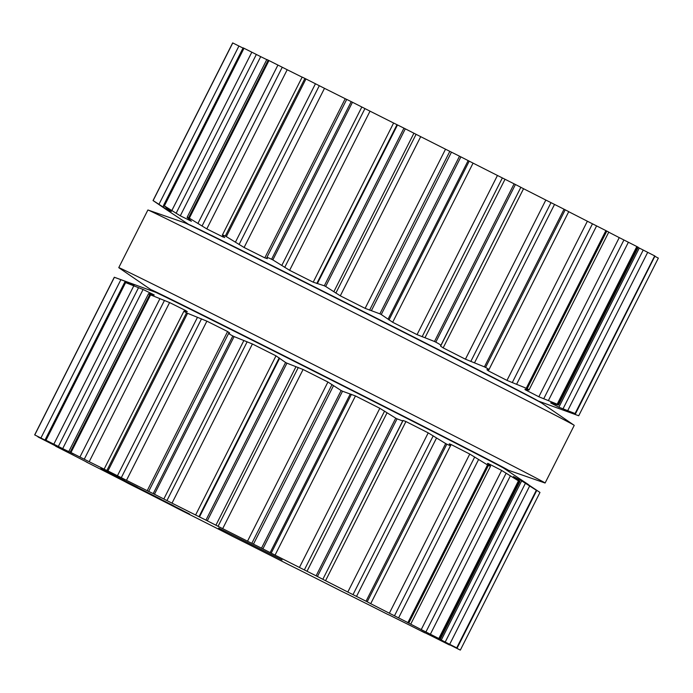 <?xml version="1.0" encoding="UTF-8"?>
<svg xmlns="http://www.w3.org/2000/svg" width="693" height="693" viewBox="0 0 693 693"><rect width="100%" height="100%" fill="white"/><g stroke="black" fill="none" stroke-linecap="round" stroke-linejoin="round"><path stroke-width="1.04" d="M478.447 454.469A200.078 1.048 -153.2 0 0 274.948 351.204A200.078 1.048 -153.2 0 0 151.143 289.83A200.078 1.048 -153.2 0 0 155.561 292.281A200.078 1.048 -153.2 0 1 151.143 289.83L118.91 267.767A238.825 1.247 -153.2 0 1 118.763 267.637A238.825 1.247 -153.2 0 0 118.91 267.767L151.143 289.83A200.078 1.048 -153.2 0 1 274.948 351.204A200.078 1.048 -153.2 0 1 478.447 454.469A200.078 1.048 -153.2 0 1 508.038 470.114A200.078 1.048 -153.2 0 0 478.447 454.469M503.447 468.009A200.078 1.048 -153.2 0 0 508.038 470.114L544.932 482.969A238.825 1.247 -153.2 0 0 545.114 483.004A238.825 1.247 -153.2 0 0 509.606 464.293A238.825 1.247 -153.2 0 0 270.686 343.044A238.825 1.247 -153.2 0 0 118.763 267.637A238.825 1.247 -153.2 0 1 270.686 343.044A238.825 1.247 -153.2 0 1 509.606 464.293A238.825 1.247 -153.2 0 1 545.114 483.004A238.825 1.247 -153.2 0 1 544.932 482.969L508.038 470.114A200.078 1.048 -153.2 0 1 503.447 468.009M459.234 444.845A174.246 0.91 -153.2 0 0 299.324 363.634A174.246 0.91 -153.2 0 0 176.984 302.642A174.246 0.91 -153.2 0 1 299.324 363.634A174.246 0.91 -153.2 0 1 459.234 444.845A174.246 0.91 -153.2 0 1 482.389 456.912A174.246 0.91 -153.2 0 0 459.234 444.845M512.222 387.595A200.078 1.048 -153.2 0 0 315.445 287.716A200.078 1.048 -153.2 0 0 184.962 222.886L148.068 210.031A238.825 1.247 -153.2 0 0 147.886 209.996L118.763 267.637L147.886 209.996A238.825 1.247 -153.2 0 1 148.068 210.031A238.825 1.247 -153.2 0 1 303.829 287.422A238.825 1.247 -153.2 0 1 538.721 406.644A238.825 1.247 -153.2 0 0 303.829 287.422A238.825 1.247 -153.2 0 0 148.068 210.031L184.962 222.886A200.078 1.048 -153.2 0 1 315.445 287.716A200.078 1.048 -153.2 0 1 512.222 387.595A200.078 1.048 -153.2 0 1 541.857 403.17A200.078 1.048 -153.2 0 0 512.222 387.595M574.237 425.363A238.825 1.247 -153.2 0 0 574.09 425.233A238.825 1.247 -153.2 0 0 538.721 406.644A238.825 1.247 -153.2 0 1 574.09 425.233A238.825 1.247 -153.2 0 1 574.237 425.363L545.114 483.004L574.237 425.363M537.439 400.719A195.556 1.022 -153.2 0 0 537.898 400.909L578.716 415.757L658.35 258.108L654.998 256.375M569.048 411.685L568.814 412.144L565.713 411.001A224.749 1.178 26.8 0 0 565.332 410.724A224.749 1.178 26.8 0 0 564.171 410.057L575.476 413.799L654.972 256.046A238.955 1.247 -153.2 0 0 654.842 255.977A238.955 1.247 -153.2 0 0 654.703 255.908L639.284 248.051A224.749 1.178 -153.2 0 0 638.149 247.453M551.065 402.876L555.769 404.34C558.515 405.214 559.19 405.266 557.796 404.487L558.558 405.015L638.244 247.271L637.43 246.847A238.955 1.247 -153.2 0 0 637.127 246.682A238.955 1.247 -153.2 0 0 636.824 246.526L619.247 237.612A224.749 1.178 -153.2 0 0 612.69 234.234A224.749 1.178 -153.2 0 0 608.731 232.19M525.32 389.249L525.103 389.691L525.025 389.171L529.028 389.968L608.783 232.103L606.808 231.072A238.955 1.247 -153.2 0 0 606.358 230.838A238.955 1.247 -153.2 0 0 605.899 230.604L587.369 221.232A224.749 1.178 -153.2 0 0 578.3 216.597A224.749 1.178 -153.2 0 0 568.728 211.712L568.71 211.703M568.728 211.712L488.331 370.868L486.919 369.681L488.903 369.698L568.745 211.642L565.202 209.806A238.955 1.247 -153.2 0 0 564.622 209.511A238.955 1.247 -153.2 0 0 564.05 209.217L545.824 200.043A224.749 1.178 -153.2 0 0 534.866 194.464A224.749 1.178 -153.2 0 0 523.553 188.721L520.841 187.327M440.913 345.547L520.859 187.292L515.427 184.503A238.955 1.247 -153.2 0 0 514.769 184.173A238.955 1.247 -153.2 0 0 514.111 183.836L497.444 175.468A224.749 1.178 -153.2 0 0 485.334 169.335A224.749 1.178 -153.2 0 0 473.068 163.124L460.897 156.887A238.955 1.247 -153.2 0 0 460.204 156.531A238.955 1.247 -153.2 0 0 459.511 156.185L445.521 149.203A224.749 1.178 -153.2 0 0 433.09 142.923A224.749 1.178 -153.2 0 0 420.694 136.668L405.31 128.829A238.955 1.247 -153.2 0 0 404.625 128.482A238.955 1.247 -153.2 0 0 403.95 128.144L393.607 123.016A224.749 1.178 -153.2 0 0 381.687 117.022A224.749 1.178 -153.2 0 0 370.019 111.157L352.468 102.252A238.955 1.247 -153.2 0 0 351.845 101.94A238.955 1.247 -153.2 0 0 351.212 101.628L346.717 99.394L266.822 257.562L267.264 258.732M346.691 99.445L345.218 98.709A224.749 1.178 -153.2 0 0 334.641 93.408A224.749 1.178 -153.2 0 0 324.489 88.332L305.959 78.959A238.955 1.247 -153.2 0 0 305.44 78.699A238.955 1.247 -153.2 0 0 304.911 78.439L302.165 77.088L222.366 235.048L224.705 237.586M302.122 77.166A224.749 1.178 -153.2 0 0 295.14 73.683A224.749 1.178 -153.2 0 0 287.197 69.733L268.962 60.551A238.955 1.247 -153.2 0 0 268.581 60.352A238.955 1.247 -153.2 0 0 268.191 60.161L266.831 59.503L187.119 217.307L188.557 217.81C186.625 216.909 186.642 217.212 188.626 218.728L191.389 221.258A224.749 1.178 26.8 0 0 185.499 218.356A224.749 1.178 26.8 0 0 180.301 215.809L164.371 205.908A238.955 1.247 26.8 0 0 164.146 205.804A238.955 1.247 26.8 0 0 163.92 205.691L163.461 205.544L243.122 47.843L243.546 48.042L163.92 205.691L171.336 211.452A224.749 1.178 26.8 0 0 168.494 210.092A224.749 1.178 26.8 0 0 166.398 209.113L153.136 200.598A238.955 1.247 26.8 0 0 153.084 200.572A238.955 1.247 26.8 0 0 153.04 200.554L164.501 208.333A224.749 1.178 26.8 0 0 164.665 208.48L189.128 224.731A195.556 1.022 -153.2 0 0 189.553 224.991M266.77 59.624A224.749 1.178 -153.2 0 0 265.895 59.2A224.749 1.178 -153.2 0 0 260.698 56.644L244.005 48.267A238.955 1.247 -153.2 0 0 243.771 48.155A238.955 1.247 -153.2 0 0 243.546 48.042M243.009 48.068L232.77 42.949A238.955 1.247 -153.2 0 0 232.718 42.931A238.955 1.247 -153.2 0 0 232.675 42.914L153.04 200.554L232.657 42.905M577.806 415.428L568.814 412.144M654.703 255.908L575.069 413.548A238.955 1.247 26.8 0 1 575.207 413.626A238.955 1.247 26.8 0 1 575.337 413.695L654.972 256.046M575.069 413.548L558.887 407.207A224.749 1.178 26.8 0 0 555.292 405.318A224.749 1.178 26.8 0 0 550.97 403.057L550.649 402.832M636.824 246.526L557.189 404.175A238.955 1.247 26.8 0 1 557.493 404.331A238.955 1.247 26.8 0 1 557.796 404.487L637.43 246.847M557.189 404.175L538.851 396.768A224.749 1.178 26.8 0 0 532.293 393.39A224.749 1.178 26.8 0 0 525.103 389.691L525.025 389.171M527.633 389.83C529.643 390.324 529.495 389.951 527.182 388.712A238.955 1.247 26.8 0 0 526.723 388.478A238.955 1.247 26.8 0 0 526.264 388.245L506.973 380.396A224.749 1.178 26.8 0 0 497.903 375.762A224.749 1.178 26.8 0 0 488.331 370.868M488.452 369.785C489.605 369.845 488.643 369.074 485.568 367.455A238.955 1.247 26.8 0 0 484.987 367.16A238.955 1.247 26.8 0 0 484.416 366.866L465.427 359.199A224.749 1.178 26.8 0 0 454.461 353.621A224.749 1.178 26.8 0 0 443.156 347.877L440.523 346.076L520.859 187.292M440.887 345.59C441.12 345.192 439.423 344.04 435.802 342.151A238.955 1.247 26.8 0 0 435.143 341.814A238.955 1.247 26.8 0 0 434.485 341.484L417.047 334.632A224.749 1.178 26.8 0 0 404.937 328.491A224.749 1.178 26.8 0 0 392.671 322.28L381.263 314.527A238.955 1.247 26.8 0 0 380.57 314.18A238.955 1.247 26.8 0 0 379.877 313.825L365.124 308.359A224.749 1.178 26.8 0 0 352.694 302.079A224.749 1.178 26.8 0 0 340.298 295.824L325.675 286.478A238.955 1.247 26.8 0 0 325 286.131A238.955 1.247 26.8 0 0 324.315 285.785L313.21 282.181A224.749 1.178 26.8 0 0 301.29 276.186A224.749 1.178 26.8 0 0 289.622 270.313L272.834 259.892A238.955 1.247 26.8 0 0 272.21 259.58A238.955 1.247 26.8 0 0 271.587 259.269C268.156 257.597 266.571 257.094 266.84 257.753M268.191 60.161L188.557 217.81A238.955 1.247 26.8 0 1 188.946 218A238.955 1.247 26.8 0 1 189.336 218.191L206.8 228.898A224.749 1.178 26.8 0 1 214.743 232.848A224.749 1.178 26.8 0 1 223.267 237.093L224.419 237.188M304.911 78.439L225.277 236.079C222.505 234.754 221.699 234.641 222.869 235.75M225.277 236.079A238.955 1.247 26.8 0 1 225.805 236.348A238.955 1.247 26.8 0 1 226.325 236.608L244.092 247.488A224.749 1.178 26.8 0 1 254.244 252.573A224.749 1.178 26.8 0 1 264.821 257.865L267.255 258.619M218.667 528.057L282.086 559.961L218.667 528.057M537.898 400.909A195.556 1.022 -153.2 0 0 509.009 385.629A195.556 1.022 -153.2 0 0 309.728 284.502A195.556 1.022 -153.2 0 0 189.128 224.731M341.155 591.06A238.955 1.247 -153.2 0 0 341.788 591.372L347.782 594.291A224.749 1.178 -153.2 0 0 358.359 599.592A224.749 1.178 -153.2 0 0 368.511 604.668L387.041 614.041A238.955 1.247 -153.2 0 0 387.56 614.301A238.955 1.247 -153.2 0 0 388.089 614.561L389.336 615.072A224.749 1.178 -153.2 0 0 397.86 619.317A224.749 1.178 -153.2 0 0 405.803 623.267L424.038 632.449A238.955 1.247 -153.2 0 0 424.419 632.648A238.955 1.247 -153.2 0 0 424.809 632.839L421.214 630.899A224.749 1.178 -153.2 0 0 427.105 633.8A224.749 1.178 -153.2 0 0 432.302 636.356L448.995 644.733A238.955 1.247 -153.2 0 0 449.229 644.845A238.955 1.247 -153.2 0 0 449.454 644.958L441.259 640.713A224.749 1.178 -153.2 0 0 444.109 642.065A224.749 1.178 -153.2 0 0 446.205 643.043L460.23 650.051A238.955 1.247 -153.2 0 0 460.282 650.069A238.955 1.247 -153.2 0 0 460.325 650.086L448.102 643.823A224.749 1.178 -153.2 0 0 447.721 643.546A224.749 1.178 -153.2 0 0 446.569 642.879L456.964 648.033A238.955 1.247 -153.2 0 0 456.834 647.964A238.955 1.247 -153.2 0 0 456.696 647.894L441.276 640.029A224.749 1.178 -153.2 0 0 437.681 638.14A224.749 1.178 -153.2 0 0 433.359 635.879L439.423 638.825A238.955 1.247 -153.2 0 0 439.119 638.669A238.955 1.247 -153.2 0 0 438.816 638.513L421.24 629.59A224.749 1.178 -153.2 0 0 414.691 626.212A224.749 1.178 -153.2 0 0 407.493 622.513L408.809 623.059A238.955 1.247 -153.2 0 0 408.35 622.825A238.955 1.247 -153.2 0 0 407.891 622.591L389.362 613.218A224.749 1.178 -153.2 0 0 380.292 608.584A224.749 1.178 -153.2 0 0 370.72 603.69L367.195 601.793A238.955 1.247 -153.2 0 0 366.614 601.498A238.955 1.247 -153.2 0 0 366.043 601.203L347.817 592.03A224.749 1.178 -153.2 0 0 336.859 586.451A224.749 1.178 -153.2 0 0 325.545 580.699L317.42 576.489A238.955 1.247 -153.2 0 0 316.77 576.16A238.955 1.247 -153.2 0 0 316.112 575.822L299.437 567.454A224.749 1.178 -153.2 0 0 287.326 561.321A224.749 1.178 -153.2 0 0 275.06 555.11L262.89 548.873A238.955 1.247 -153.2 0 0 262.197 548.518A238.955 1.247 -153.2 0 0 261.504 548.172L247.522 541.19A224.749 1.178 -153.2 0 0 235.083 534.909A224.749 1.178 -153.2 0 0 222.687 528.655L207.302 520.815A238.955 1.247 -153.2 0 0 206.618 520.469A238.955 1.247 -153.2 0 0 205.942 520.122L195.599 515.003A224.749 1.178 -153.2 0 0 183.68 509.009A224.749 1.178 -153.2 0 0 172.011 503.144L154.461 494.239A238.955 1.247 -153.2 0 0 153.837 493.927A238.955 1.247 -153.2 0 0 153.214 493.607L147.211 490.696A224.749 1.178 -153.2 0 0 136.634 485.395A224.749 1.178 -153.2 0 0 126.481 480.31L107.952 470.945A238.955 1.247 -153.2 0 0 107.432 470.686A238.955 1.247 -153.2 0 0 106.904 470.426L105.665 469.915A224.749 1.178 -153.2 0 0 97.141 465.67A224.749 1.178 -153.2 0 0 89.198 461.72L70.963 452.538A238.955 1.247 -153.2 0 0 70.573 452.338A238.955 1.247 -153.2 0 0 70.184 452.148L73.779 454.088A224.749 1.178 -153.2 0 0 67.888 451.186A224.749 1.178 -153.2 0 0 62.699 448.631L45.998 440.254A238.955 1.247 -153.2 0 0 45.773 440.142A238.955 1.247 -153.2 0 0 45.547 440.029L53.733 444.274A224.749 1.178 -153.2 0 0 50.884 442.914A224.749 1.178 -153.2 0 0 48.787 441.943L34.763 434.935A238.955 1.247 -153.2 0 0 34.711 434.918A238.955 1.247 -153.2 0 0 34.667 434.892L46.89 441.164A224.749 1.178 -153.2 0 0 47.271 441.441A224.749 1.178 -153.2 0 0 48.432 442.099L38.028 436.954A238.955 1.247 -153.2 0 0 38.158 437.023A238.955 1.247 -153.2 0 0 38.297 437.092L53.716 444.949A224.749 1.178 -153.2 0 0 57.311 446.846A224.749 1.178 -153.2 0 0 61.634 449.107L55.57 446.153A238.955 1.247 -153.2 0 0 55.873 446.318A238.955 1.247 -153.2 0 0 56.176 446.474L73.753 455.388A224.749 1.178 -153.2 0 0 80.31 458.766A224.749 1.178 -153.2 0 0 87.5 462.474L86.192 461.928A238.955 1.247 -153.2 0 0 86.642 462.162A238.955 1.247 -153.2 0 0 87.101 462.396L105.631 471.768A224.749 1.178 -153.2 0 0 114.7 476.403A224.749 1.178 -153.2 0 0 124.272 481.288L127.798 483.194A238.955 1.247 -153.2 0 0 128.378 483.489A238.955 1.247 -153.2 0 0 128.95 483.783L147.176 492.957A224.749 1.178 -153.2 0 0 158.134 498.536A224.749 1.178 -153.2 0 0 169.447 504.279L177.573 508.497A238.955 1.247 -153.2 0 0 178.231 508.827A238.955 1.247 -153.2 0 0 178.889 509.164L195.556 517.532A224.749 1.178 -153.2 0 0 207.666 523.665A224.749 1.178 -153.2 0 0 219.932 529.876L232.103 536.113A238.955 1.247 -153.2 0 0 232.796 536.469A238.955 1.247 -153.2 0 0 233.489 536.815L247.479 543.797A224.749 1.178 -153.2 0 0 259.91 550.077A224.749 1.178 -153.2 0 0 272.306 556.332L287.69 564.171A238.955 1.247 -153.2 0 0 288.375 564.518A238.955 1.247 -153.2 0 0 289.05 564.856L299.393 569.984A224.749 1.178 -153.2 0 0 311.313 575.978A224.749 1.178 -153.2 0 0 322.981 581.843L340.532 590.748A238.955 1.247 -153.2 0 0 341.155 591.06M113.21 474.714L101.568 468.875L113.383 474.809M111.278 473.717L111.945 474.09M100.832 468.468L101.568 468.875M111.608 474.038L119.672 478.04L111.616 474.029M113.254 474.887L124.679 480.621L113.254 474.887M108.073 472.297L110.404 473.475L108.073 472.297M118.269 477.46L117.758 477.182M116.389 476.498L117.1 476.853M137.457 487.205L117.853 477.33L137.509 487.24M125.078 480.951L125.702 481.263M130.544 483.853L160.923 499.229L130.544 483.853M134.165 485.75L160.066 498.821L134.165 485.75M173.545 505.725L152.841 495.278L173.545 505.725M174.879 506.479L166.779 502.382L174.957 506.531M167.437 502.754L161.2 499.566L168.217 503.092M168.182 503.127L168.823 503.43M167.481 502.711L166.779 502.382M182.588 510.446L169.153 503.672L182.649 510.49M171.344 504.799L171.942 505.067M189.466 513.989L177.087 507.752L189.639 514.085M187.543 512.993L188.201 513.366M177.087 507.752L177.832 508.151M513.27 388.132A174.246 0.91 -153.2 0 0 493.156 377.685A174.246 0.91 -153.2 0 0 339.804 299.774A174.246 0.91 -153.2 0 0 214.024 236.98M460.343 650.095L539.977 492.446L528.447 484.771M457.111 648.12L536.754 490.453L526.966 483.723A224.749 1.178 26.8 0 1 528.118 484.39A224.749 1.178 26.8 0 1 528.335 484.52A224.749 1.178 26.8 0 1 528.499 484.667M513.4 476.576L513.756 476.723A224.749 1.178 26.8 0 1 518.078 478.984A224.749 1.178 26.8 0 1 521.673 480.873L536.33 490.246A238.955 1.247 26.8 0 1 536.469 490.315A238.955 1.247 26.8 0 1 536.599 490.393L456.964 648.033M513.686 476.862L517.688 479.729C520.036 481.401 520.495 481.886 519.057 481.185L439.423 638.825M440.237 639.258L519.915 481.522L519.057 481.185A238.955 1.247 26.8 0 0 518.754 481.029A238.955 1.247 26.8 0 0 518.451 480.864L501.637 470.434L421.24 629.59M487.699 463.738L487.889 463.357A224.749 1.178 26.8 0 1 495.088 467.056A224.749 1.178 26.8 0 1 501.637 470.434M487.456 463.548L490.523 466.207L410.776 624.081M489.553 465.211C491.164 466.502 490.791 466.571 488.435 465.41L408.809 623.059M449.229 443.832L451.117 444.534A224.749 1.178 26.8 0 1 460.698 449.428A224.749 1.178 26.8 0 1 469.759 454.062L487.525 464.942A238.955 1.247 26.8 0 1 487.985 465.176A238.955 1.247 26.8 0 1 488.435 465.41M449.35 444.057L450.571 445.573L370.738 603.629M450.363 445.175C451.117 446.032 449.939 445.686 446.829 444.152L367.195 601.793M45.114 439.83L124.775 282.138L134.13 285.118A224.749 1.178 26.8 0 0 131.28 283.758A224.749 1.178 26.8 0 0 129.193 282.779L114.397 277.287A238.955 1.247 26.8 0 0 114.345 277.269A238.955 1.247 26.8 0 0 114.302 277.252L34.667 434.892L114.284 277.243L155.102 292.091A195.556 1.022 -153.2 0 1 282.987 355.639A195.556 1.022 -153.2 0 1 474.939 453.066A195.556 1.022 -153.2 0 1 503.872 468.269L528.335 484.52M402.789 421.023L322.843 579.279L402.954 420.452L405.942 421.543A224.749 1.178 26.8 0 1 417.255 427.286A224.749 1.178 26.8 0 1 428.213 432.865L445.668 443.563A238.955 1.247 26.8 0 1 446.249 443.858A238.955 1.247 26.8 0 1 446.829 444.152M402.806 420.98L397.054 418.841L317.42 576.489M148.709 491.38L228.759 333.134C228.092 333.272 229.452 334.217 232.839 335.966A238.955 1.247 26.8 0 1 233.463 336.278A238.955 1.247 26.8 0 1 234.095 336.59L252.408 343.979A224.749 1.178 26.8 0 1 264.076 349.852A224.749 1.178 26.8 0 1 275.996 355.847L285.577 362.482A238.955 1.247 26.8 0 1 286.252 362.829A238.955 1.247 26.8 0 1 286.937 363.167L303.084 369.499A224.749 1.178 26.8 0 1 315.48 375.745A224.749 1.178 26.8 0 1 327.919 382.025L341.138 390.523A238.955 1.247 26.8 0 1 341.831 390.878A238.955 1.247 26.8 0 1 342.524 391.224L355.457 395.946A224.749 1.178 26.8 0 1 367.723 402.157A224.749 1.178 26.8 0 1 379.833 408.298L395.738 418.174A238.955 1.247 26.8 0 1 396.396 418.511A238.955 1.247 26.8 0 1 397.054 418.841M45.547 440.029L125.173 282.389A238.955 1.247 26.8 0 1 125.398 282.493A238.955 1.247 26.8 0 1 125.624 282.605L45.998 440.254M150.546 294.118C148.163 293.39 147.921 293.52 149.818 294.508C147.921 293.52 148.163 293.39 150.546 294.118L154.175 294.923A224.749 1.178 26.8 0 0 148.285 292.022A224.749 1.178 26.8 0 0 143.096 289.475L125.624 282.605M153.612 295.053L154.045 295.175M70.184 452.148L149.818 294.508A238.955 1.247 26.8 0 1 150.199 294.698A238.955 1.247 26.8 0 1 150.589 294.889L70.963 452.538M228.759 333.134L229.686 332.995L227.607 331.54A224.749 1.178 26.8 0 0 217.03 326.238A224.749 1.178 26.8 0 0 206.878 321.154L187.586 313.305A238.955 1.247 26.8 0 0 187.067 313.037A238.955 1.247 26.8 0 0 186.538 312.777C183.801 311.365 183.221 310.819 184.788 311.14L186.85 311.564L186.062 310.759A224.749 1.178 26.8 0 0 177.538 306.514A224.749 1.178 26.8 0 0 169.594 302.564L150.589 294.889M186.85 311.564L187.327 311.581M104.158 469.074L183.948 311.114L184.788 311.14M104.279 470.192L108.48 472.366L104.271 470.2M126.325 481.583L135.793 486.373L126.585 481.739M176.273 507.267L180.457 509.364L176.273 507.267M180.544 509.468L184.745 511.642L180.535 509.476M573.535 413.245L573.267 413.773M647.695 252.321L567.732 410.62M643.217 250.06L563.002 408.861M639.284 248.051L558.887 407.207M628.386 242.238L548.423 400.537M623.925 239.986L543.71 398.796M619.247 237.612L538.851 396.768M606.808 231.072L527.182 388.712M605.899 230.604L526.264 388.245M596.604 225.892L516.64 384.191M592.472 223.822L512.257 382.623M587.369 221.232L506.973 380.396M565.202 209.806L485.568 367.455M564.05 209.217L484.416 366.866M232.77 42.949L153.136 200.598M554.53 204.418L474.566 362.716M238.929 46.015L158.966 204.314M551.004 202.651L470.79 361.46M163.704 205.812L163.089 207.025M545.824 200.043L465.427 359.199M166.883 208.16L166.398 209.113M523.553 188.721L443.156 347.877M515.427 184.503L435.802 342.151M514.111 183.836L434.485 341.484M244.005 48.267L164.371 205.908M505.024 179.262L425.069 337.56M251.828 52.183L171.864 210.481M502.347 177.936L422.132 336.737M256.341 54.461L176.117 213.262M497.444 175.468L417.047 334.632M260.698 56.644L180.301 215.809M473.068 163.124L392.671 322.28M469.213 161.157L388.998 319.958M468.156 160.594L388.193 318.893M460.897 156.887L381.263 314.527M459.511 156.185L379.877 313.825M268.962 60.551L189.336 218.191M451.464 152.157L371.5 310.455M277.928 65.055L197.973 223.354M449.818 151.351L369.603 310.152M282.25 67.247L202.035 226.057M445.521 149.203L365.124 308.359M287.197 69.733L206.8 228.898M420.694 136.668L340.298 295.824M223.605 236.434L223.267 237.093M416.077 134.321L335.854 293.122M413.92 133.203L333.957 291.502M405.31 128.829L325.675 286.478M403.95 128.144L324.315 285.785M305.959 78.959L226.325 236.608M397.496 124.931L317.533 283.229M315.454 83.749L235.49 242.048M396.994 124.705L316.779 283.506M319.3 85.707L239.076 244.516M393.607 123.016L313.21 282.181M324.489 88.332L244.092 247.488M370.019 111.157L289.622 270.313M345.218 98.709L264.821 257.865M364.942 108.584L284.719 267.394M361.833 106.999L281.869 265.298M352.468 102.252L272.834 259.892M351.212 101.628L271.587 259.269M536.33 490.246L456.696 647.894M529.651 486.01L449.688 644.308M525.433 483.238L445.209 642.047M521.673 480.873L441.276 640.029M518.451 480.864L438.816 638.513M510.343 475.918L430.379 634.216M506.141 473.172L425.918 631.973M487.525 464.942L407.891 622.591M478.56 459.58L398.596 617.879M474.688 456.999L394.464 615.808M469.759 454.062L389.362 613.218M451.117 444.534L370.72 603.69M445.668 443.563L366.043 601.203M114.397 277.287L34.763 434.935M436.486 438.106L356.523 596.404M120.885 279.703L40.922 438.002M433.22 435.836L352.997 594.637M125.52 281.401L125.121 282.19M428.213 432.865L347.817 592.03M129.193 282.779L128.872 283.411M405.942 421.543L325.545 580.699M395.738 418.174L316.112 575.822M386.98 412.95L307.025 571.249M133.784 285.871L53.829 444.17M384.563 411.114L304.34 569.923M138.548 287.638L58.333 446.448M379.833 408.298L299.437 567.454M143.096 289.475L62.699 448.631M355.457 395.946L275.06 555.11M351.429 394.334L271.206 553.144M350.112 394.282L270.149 552.581M342.524 391.224L262.89 548.873M341.138 390.523L261.504 548.172M333.42 385.845L253.456 544.144M159.884 298.744L79.929 457.042M332.034 384.528L251.81 543.338M164.466 300.433L84.251 459.234M327.919 382.025L247.522 541.19M169.594 302.564L89.198 461.72M303.084 369.499L222.687 528.655M186.062 310.759L185.767 311.339M298.285 367.498L218.07 526.308M295.876 366.892L215.913 525.19M286.937 363.167L207.302 520.815M186.538 312.777L106.904 470.426M285.577 362.482L205.942 520.122M187.586 313.305L107.952 470.945M279.452 358.619L199.497 516.917M197.41 317.437L117.446 475.736M279.201 357.883L198.986 516.692M201.507 318.893L121.292 477.694M275.996 355.847L195.599 515.003M206.878 321.154L126.481 480.31M252.408 343.979L172.011 503.144M227.607 331.54L147.211 490.696M247.15 341.77L166.935 500.571M243.789 340.679L163.834 498.977M234.095 336.59L154.461 494.239M232.839 335.966L153.214 493.607M541.857 403.17L574.09 425.233L541.857 403.17M68.824 451.49L148.536 293.693"/></g></svg>
